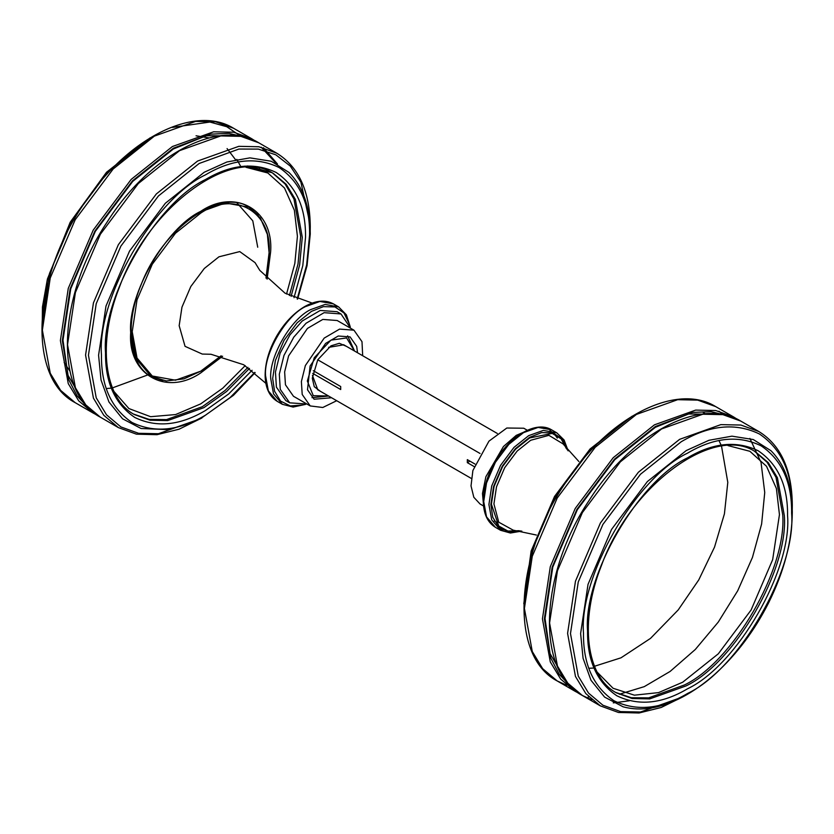 <?xml version="1.0" encoding="UTF-8"?>
<svg xmlns="http://www.w3.org/2000/svg" width="834" height="834" viewBox="0 0 834 834"><rect width="100%" height="100%" fill="white"/><g stroke="black" fill="none" stroke-linecap="round" stroke-linejoin="round"><path stroke-width="1.25" d="M483.376 505.904L480.04 503.986L473.816 497.272L471.022 485.899L472.888 470.501L488.953 441.155L506.811 428.019L523.773 428.228L527.307 430.271M483.72 507.249L482.479 493.457L485.888 476.714L503.465 446.503L516.246 435.369L530.393 429.354M313.282 370.703L340.699 386.528L340.699 389.53L312.708 373.371M497.293 433.451L343.525 344.671M480.04 453.477L317.754 359.788M317.546 389.655L471.325 478.445M474.098 466.54L467.321 462.641L467.321 459.638L474.984 464.058M469.928 461.139L467.321 462.641M257.727 247.239L252.785 220.833L237.148 203.11M328.617 347.371L343.764 344.807M317.796 389.801L312.437 375.404M320.339 391.271L314.262 386.705L312.291 378.188L317.754 359.788L330.962 345.849L339.323 343.306L346.308 346.277M328.471 395.973L313.282 395.702L307.339 381.044L314.251 357.765L330.962 340.136L346.621 337.947L354.45 350.978M354.565 351.051L347.663 335.841M311.979 397.662L328.596 396.035M362.675 355.732L361.998 341.679L353.96 330.191L339.584 329.096L324.186 338.104L305.359 365.542L301.387 381.576L302.2 394.461L310.227 405.939L322.779 407.492L336.696 400.716M353.96 330.191L337.207 320.517L322.831 319.422L307.433 328.429L288.606 355.868L284.634 371.901L285.447 384.787L293.474 396.275L310.227 405.939M357.525 352.761L356.691 346.36L350.082 336.905L338.25 336.008L325.594 343.42L310.102 365.99L307.496 389.77L314.105 399.225L331.557 397.745M350.624 328.262L341.002 313.959L337.134 311.728L320.266 310.436L302.2 321.017L289.94 334.882L280.109 353.199L275.449 372.016L276.398 387.122L285.822 400.601L289.679 402.832L306.891 404.021M341.002 313.959L324.124 312.667L306.068 323.248L293.808 337.113L283.977 355.43L279.307 374.247L280.266 389.353L289.679 402.832M629.326 700.789L613.271 702.885M591.911 699.799L582.382 695.493L567.829 683.213L557.435 666.043L549.575 622.967L557.435 570.821L582.382 512.566L620.36 461.838L661.591 428.947L702.822 414.227L722.89 414.644L740.801 421.107L758.815 431.512L740.905 425.048L720.847 424.631L679.606 439.351L638.375 472.242L600.407 522.97L575.46 581.225L567.589 633.371L575.46 676.447L585.854 693.617L600.407 705.898L618.484 712.476L639.032 712.987L661.164 707.493L683.974 696.254M566.745 685.277L557.216 680.961L542.663 668.68L532.269 651.51L524.409 608.445L532.269 556.288L557.216 498.034L595.195 447.305L636.425 414.425L677.656 399.694L697.724 400.122L715.635 406.575L733.649 416.979L715.739 410.526L695.681 410.099L654.45 424.829L613.209 457.71L575.241 508.438L550.294 566.693L542.434 618.849L550.294 661.915L560.688 679.084L575.241 691.365L578.89 693.294M571.207 686.935L559.228 674.331L550.763 658.026L544.373 618.849L552.171 567.151L576.899 509.407L614.543 459.117L655.42 426.518L692.668 412.434L711.079 411.652L728.009 415.791M566.296 681.409L550.075 653.648L545.029 618.474L552.775 567.078L577.357 509.668L614.783 459.68L655.42 427.269L688.696 413.977L721.076 414.352M722.995 414.613L719.002 411.193M683.765 695.952L681.201 697.464L640.449 712.017L620.611 711.611L602.909 705.22L588.533 693.085L578.254 676.113L570.487 633.548L578.254 581.996L602.909 524.419L640.449 474.275L681.201 441.77C709.463 425.017 735.557 422.442 759.493 434.024C781.489 448.953 792.3 472.847 791.914 505.696M728.03 445.606L749.881 451.298L766.529 466.3L776.391 488.516L779.446 514.62L772.659 559.666L751.111 609.988L718.314 653.804L682.692 682.212L658.558 692.606L634.393 695.181L613.063 688.259L597.217 672.183M615.575 692.376L631.202 697.704L648.623 697.891L684.318 685.016C732.992 661.998 787.098 568.288 782.699 514.62L775.995 477.277L767.124 462.276L754.697 451.413M784.325 515.558C788.714 569.226 734.618 662.936 685.944 685.955L649.728 698.892L632.109 698.517L616.378 692.846C586.208 676.822 579.015 621.695 601.418 565.598C630.64 484.491 714.644 424.026 755.51 451.872L768.281 462.651L777.413 477.726L784.325 515.558M685.944 458.752L686.747 458.293M687.56 457.824C638.083 481.218 583.091 576.482 587.563 631.036C587.219 660.695 596.977 682.285 616.847 695.775C638.469 706.231 662.04 703.896 687.56 688.769C737.037 665.365 792.039 570.112 787.567 515.558C787.911 485.888 778.143 464.309 758.273 450.819C736.662 440.352 713.091 442.687 687.56 457.824M687.56 453.133C714.123 437.381 738.653 434.952 761.15 445.846C781.823 459.878 791.987 482.344 791.622 513.212C796.282 569.976 739.049 669.108 687.56 693.461C661.008 709.202 636.478 711.631 613.98 700.748C593.308 686.705 583.143 664.25 583.498 633.371C578.848 576.607 636.081 477.486 687.56 453.133M705.345 413.81L702.926 412.246M524.148 603.795L531.529 551.733L555.058 496.793L590.879 448.942L629.774 417.928M686.267 450.548L647.372 481.562L611.562 529.413L588.033 584.353L580.61 633.548L583.07 658.297L590.993 680.283L604.587 697.088L623.123 706.815C641.012 711.621 660.799 708.358 682.493 697.047C693.7 691.125 704.688 683.327 715.457 673.653C736.776 654.273 754.509 630.65 768.635 602.784C784.158 571.415 792.05 541.245 792.3 512.274C792.154 485.378 785.044 464.861 770.97 450.725L753.29 439.539L731.939 436.161L708.931 440.3L686.267 450.548M566.453 448.744L561.146 438.84L552.223 433.419L529.663 437.944L515.579 449.182L502.61 466.508L494.082 486.41L491.403 504.226L498.753 526.025L507.916 531.049L519.144 530.685M536.398 535.042L513.191 530.153L498.753 522.188L493.926 503.944L496.501 486.827L504.685 467.707L517.153 451.069L530.685 440.269L548.897 435.338L563.013 443.855L578.848 461.504M520.677 530.904L508.761 531.946L498.878 527.171L492.769 517.288L490.861 504.539L493.592 486.472L502.235 466.289L515.381 448.723L529.663 437.329L541.662 432.596L553.276 432.95L562.356 439.122L567.412 449.953M500.567 530.288L495.375 527.286L486.514 516.83L483.72 501.536L486.514 483.022L495.375 462.328L508.855 444.324L523.502 432.648L538.139 427.415L551.618 429.854L556.82 432.856L543.33 430.417L528.693 435.64L514.046 447.316L500.567 465.33L491.706 486.013L488.922 504.539L491.706 519.832L500.567 530.288L510.429 533.02L521.823 531.091M504.351 529.882L498.086 528.579M557.31 438.079L554.506 434.18M553.296 432.95L549.94 430.48M221.052 355.847L200.66 371.213L175.474 380.21L152.268 376.009L137.026 358.015L132.22 331.703L137.026 299.833L152.268 264.242L175.474 233.249L200.66 213.16C234.521 190.079 272.165 211.805 269.101 252.671L265.994 278.014M130.938 331.692L135.786 358.255L151.173 376.415L166.352 380.961L183.98 378.844L202.735 370.275L221.281 355.899M266.15 278.181L269.319 254.943L267.37 234.406L260.385 218.081L248.855 207.207L225.441 202.964L200.014 212.044M350.28 326.928L346.381 314.814L338.625 306.891L325.145 304.441L310.498 309.675C290.826 318.984 268.955 356.869 270.727 378.563L273.521 393.856L282.382 404.313L277.18 401.31L268.329 390.854L265.535 375.561C263.752 353.866 285.635 315.982 305.307 306.672L319.943 301.449L333.433 303.889L335.914 305.598M302.137 405.043L290.336 405.939L280.568 401.091L274.553 391.24L272.676 378.563L275.397 360.497L284.04 340.324L297.196 322.748L311.478 311.363L323.394 306.641L334.934 306.933L344.004 312.958L349.133 323.634M312.177 303.076L285.04 293.182L259.801 270.393L255.058 262.637L239.754 251.587L218.946 256.809L204.299 268.485L190.819 286.5L181.958 307.183L179.164 325.698L185.054 346.339L202.276 354.064L210.981 354.262L243.684 364.739L265.848 383.306M162.87 380.544L150.944 376.415C128.978 364.76 124.402 324.197 141.446 283.904C162.859 228.182 220.28 187.838 248.751 207.009L258.29 215.276M267.099 279.171L270.633 251.785C273.761 210.001 235.271 187.786 200.66 211.388C166.039 227.765 127.56 294.412 130.688 332.578C127.56 374.362 166.039 396.577 200.66 372.975L222.615 356.222M245.206 365.636L222.824 388.133L200.66 403.906L175.599 414.561L150.61 416.698L128.916 408.566L113.372 390.781M245.988 167.3L267.839 172.992L284.498 188.004L294.36 210.22L297.415 236.324L294.84 263.398L286.552 294.037M89.165 408.629L77.197 396.035L68.732 379.72L62.341 340.543L70.139 288.845L94.867 231.101L132.512 180.811L173.389 148.212L210.512 134.159L228.86 133.336L245.759 137.401M255.11 140.883L251.618 138.684L233.708 132.22L213.64 131.803L172.409 146.523L131.178 179.414L93.2 230.142L68.263 288.397L60.392 340.543L68.263 383.619L78.657 400.779L93.2 413.07L96.859 414.988M93.2 413.07L75.185 402.666L60.632 390.375L50.238 373.215L42.367 330.139L50.238 277.993L75.185 219.738L113.153 169.01L154.384 136.119L195.625 121.399L215.683 121.816L233.593 128.28L251.618 138.684M238.524 135.911L206.373 135.744L173.389 148.963L132.752 181.374L95.326 231.362L70.744 288.772L62.988 340.168L68.034 375.352L84.255 403.114M100.351 417.188L85.798 404.907L75.404 387.737L67.533 344.671L75.404 292.515L100.351 234.271L138.319 183.543L179.55 150.652L220.791 135.932L240.849 136.349L258.759 142.802L276.784 153.206L258.874 146.753L238.805 146.336L197.575 161.056L156.344 193.947L118.365 244.675L93.429 302.919L85.558 355.076L93.429 398.141L103.823 415.311L118.365 427.592L100.351 417.188C53.501 392.95 57.41 296.08 107.169 222C149.432 154.968 219.175 118.053 258.759 142.802M277.482 164.037L263.45 147.754M276.033 163.297L261.24 147.222M133.544 414.071L149.171 419.408L166.581 419.585L202.287 406.721L225.013 390.521L247.959 367.367M289.419 295.549L297.999 264.107L300.657 236.324L293.954 198.972L285.092 183.98L272.655 173.107M247.604 165.945L271.842 172.628L244.696 166.133M249.491 368.399L226.598 391.49L203.903 407.659L167.697 420.586L150.068 420.221L134.337 414.55C104.167 398.516 96.984 343.389 119.377 287.303C148.598 206.186 232.613 145.721 273.469 173.566L286.25 184.356L295.382 199.43L302.283 237.252L299.635 264.983L291.087 296.362M203.903 180.457L204.716 179.998M199.17 419.168L158.408 433.722L138.58 433.305L120.878 426.925L106.491 414.779L96.223 397.818L88.446 355.242L96.223 303.691L120.878 246.124L158.408 195.98L199.17 163.474L238.931 149.046L258.363 149.109L275.866 154.832L290.295 166.102L300.886 182.104L309.821 223.012M259.708 169.583L259.343 168.28M241.026 136.38L226.754 126.716L209.897 122.045L172.419 127.394M196.053 135.786L209.115 137.912M64.145 362.519L69.889 371.067M294.016 297.686L302.805 265.608L305.536 237.252C305.869 207.593 296.112 186.003 276.242 172.513C254.62 162.057 231.049 164.392 205.529 179.518C156.052 202.923 101.05 298.176 105.522 352.73C105.178 382.399 114.946 403.979 134.816 417.469C156.438 427.936 180.008 425.601 205.529 410.464L228.714 393.929L252.108 370.286M254.808 372.381L230.08 397.589L205.529 415.155C178.966 430.907 154.446 433.336 131.949 422.442C111.266 408.41 101.112 385.944 101.467 355.076C96.817 298.311 154.04 199.18 205.529 174.827C232.092 159.085 256.611 156.656 279.109 167.54C299.792 181.583 309.946 204.038 309.591 234.917L306.651 264.951L297.185 298.968M297.602 299.135L307.048 265.702L310.269 233.979C310.123 207.072 303.013 186.555 288.939 172.429L271.248 161.243L249.898 157.866L226.9 161.994L204.226 172.242L165.34 203.267L129.52 251.107L105.991 306.057L98.579 355.242L101.039 380.002L108.952 401.988L122.556 418.793L141.092 428.509L169.344 429.677L200.462 418.741L233.416 395.347L255.152 372.662M42.107 325.5L49.498 273.437L73.027 218.498L108.847 170.647L150.235 138.215M600.407 705.898L582.382 695.493C535.532 671.245 539.452 574.386 589.211 500.296C631.474 433.273 701.206 396.358 740.801 421.107M588.241 696.765L588.877 696.932M733.649 416.979L737.141 419.179M715.635 406.575C676.457 382.326 609.039 416.885 566.63 481.176C514.515 555.486 508.844 655.868 557.216 680.961L575.241 691.365M593.454 668.065L588.825 668.263M792.258 508.698L792.3 504.966C791.925 469.552 780.77 445.075 758.815 431.512M594.496 666.262L620.996 657.817L650.52 638.375L678.209 609.935L698.756 579.911L714.519 547.125L724.423 513.838L727.801 482.375L721.535 446.211M718.981 440.602L720.972 444.835M523.783 603.774L531.154 551.024L554.516 496.491L590.065 448.984L632.068 416.218M619.36 694.242L644.265 686.643L670.109 671.443L695.295 649.488L718.283 622.06L737.715 590.764L752.445 557.425L761.619 524.013L764.736 492.498L761.035 462.37L749.891 438.413M556.82 432.856L564.118 440.029L568.152 450.86M495.375 527.286C487.525 522.428 483.512 513.754 483.324 501.265C483.418 488.526 487.275 475.443 494.885 462.005C509.491 435.932 536.304 420.284 551.618 429.854M494.291 520.958L496.866 522.449M151.173 376.415L148.66 374.966M277.18 401.31C269.34 396.463 265.316 387.789 265.129 375.29C265.233 362.55 269.09 349.467 276.7 336.039C284.446 322.873 293.756 313.063 304.618 306.61C315.627 300.396 325.229 299.489 333.433 303.889L338.625 306.891M282.382 404.313L293.12 407.065L305.557 404.386M310.217 230.403L310.269 226.671C309.894 191.257 298.728 166.769 276.784 153.206M118.365 427.592L136.453 434.17L157 434.691L179.122 429.187L201.932 417.959M75.185 402.666C26.813 377.573 32.474 277.19 84.588 202.87C127.008 138.59 194.416 104.031 233.593 128.28M236.814 159.377L240.546 166.112M235.501 159.659L227.077 148.588M106.325 388.55L110.693 388.185M112.142 387.998L147.17 375.154M42.148 332.86L42.451 306.943L47.413 279.046L70.202 222.23L106.502 172.284L150.026 137.912"/></g></svg>
